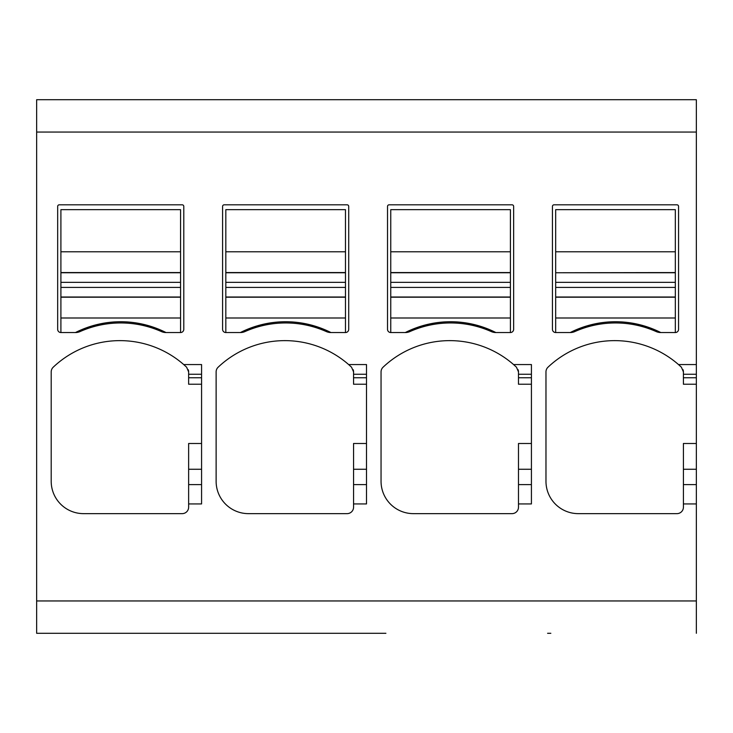 <?xml version="1.0" encoding="UTF-8"?>
<svg xmlns="http://www.w3.org/2000/svg" width="733" height="733" viewBox="0 0 733 733"><rect width="100%" height="100%" fill="white"/><g stroke="black" fill="none" stroke-linecap="round" stroke-linejoin="round"><path stroke-width="1.1" d="M696.35 132.05L36.65 132.05L36.65 99.706L696.35 99.706L696.35 484.605L683.413 484.605L683.413 469.267L696.35 469.267M217.747 633.294L36.65 633.294L36.65 132.05M547.597 633.294L550.831 633.294M385.906 633.294L56.056 633.294M52.822 633.294L36.65 633.294M382.672 633.294L220.981 633.294M696.35 633.294L696.35 600.95L36.65 600.95M696.35 364.558L678.492 364.558L681.397 367.196A97.013 97.013 0 0 0 548 367.196A6.469 6.469 0 0 0 545.975 371.888L545.975 481.297A32.334 32.334 0 0 0 578.319 513.641L676.944 513.641A6.469 6.469 0 0 0 683.413 507.172L683.413 503.938L696.35 503.938L696.35 484.605M696.35 503.938L696.35 600.95M675.331 272.758L555.678 272.758L675.331 272.566L675.331 332.544A3.234 3.234 0 0 0 678.566 329.309L678.566 206.422A1.613 1.613 0 0 0 676.944 204.809L554.066 204.809A1.613 1.613 0 0 0 552.444 206.422L552.444 329.309A3.234 3.234 0 0 0 555.678 332.544L570.228 332.544A11.316 11.316 0 0 0 574.828 331.573A100.247 100.247 0 0 1 656.182 331.573A11.316 11.316 0 0 0 660.781 332.544A100.247 100.247 0 0 0 570.228 332.544M675.331 332.544L660.781 332.544M513.576 364.558A97.013 97.013 0 0 0 513.567 364.558L531.425 364.558L531.425 503.938L518.488 503.938L518.488 507.172A6.469 6.469 0 0 1 512.019 513.641L413.394 513.641A32.334 32.334 0 0 1 381.05 481.297L381.05 371.888A6.469 6.469 0 0 1 383.075 367.196A97.013 97.013 0 0 1 513.567 364.558L516.472 367.196L518.488 371.888L518.488 384.229L531.425 384.229M405.303 332.544L390.753 332.544A3.234 3.234 0 0 1 387.519 329.309L387.519 206.422A1.613 1.613 0 0 1 389.141 204.809L512.019 204.809A1.613 1.613 0 0 1 513.641 206.422L513.641 329.309A3.234 3.234 0 0 1 510.406 332.544L495.856 332.544A100.247 100.247 0 0 0 405.303 332.544A11.316 11.316 0 0 0 409.903 331.573A100.247 100.247 0 0 1 491.257 331.573A11.316 11.316 0 0 0 495.856 332.544M366.5 484.605L353.563 484.605L353.563 507.172A6.469 6.469 0 0 1 347.094 513.641L248.469 513.641A32.334 32.334 0 0 1 216.125 481.297L216.125 371.888A6.469 6.469 0 0 1 218.15 367.196A97.013 97.013 0 0 1 348.642 364.558L351.547 367.196L353.563 371.888L353.563 384.229L366.5 384.229M348.651 364.558A97.013 97.013 0 0 0 348.642 364.558L366.5 364.558L366.5 503.938L353.563 503.938M240.378 332.544L225.828 332.544A3.234 3.234 0 0 1 222.594 329.309L222.594 206.422A1.613 1.613 0 0 1 224.216 204.809L347.094 204.809A1.613 1.613 0 0 1 348.716 206.422L348.716 329.309A3.234 3.234 0 0 1 345.481 332.544L330.931 332.544A100.247 100.247 0 0 0 240.378 332.544A11.316 11.316 0 0 0 244.978 331.573A100.247 100.247 0 0 1 326.332 331.573A11.316 11.316 0 0 0 330.931 332.544M183.726 364.558A97.013 97.013 0 0 0 183.717 364.558L201.575 364.558L201.575 503.938L188.638 503.938L188.638 507.172A6.469 6.469 0 0 1 182.169 513.641L83.544 513.641A32.334 32.334 0 0 1 51.2 481.297L51.2 371.888A6.469 6.469 0 0 1 53.225 367.196A97.013 97.013 0 0 1 183.717 364.558L186.622 367.196L188.638 371.888L188.638 384.229L201.575 384.229M166.006 332.544A11.316 11.316 0 0 1 161.407 331.573A100.247 100.247 0 0 0 80.053 331.573A11.316 11.316 0 0 1 75.453 332.544L60.903 332.544A3.234 3.234 0 0 1 57.669 329.309L57.669 206.422A1.613 1.613 0 0 1 59.291 204.809L182.169 204.809A1.613 1.613 0 0 1 183.791 206.422L183.791 329.309A3.234 3.234 0 0 1 180.556 332.544L166.006 332.544A100.247 100.247 0 0 0 75.453 332.544M683.037 369.725A6.469 6.469 0 0 1 683.413 371.888L681.397 367.196M696.35 377.761L683.413 377.761L683.413 384.229L696.35 384.229M683.413 377.761L683.413 371.888M683.413 503.938L683.413 484.605M696.35 443.492L683.413 443.492L683.413 469.267M518.488 503.938L518.488 443.492L531.425 443.492M513.641 206.422A1.613 1.613 0 0 0 512.019 204.809M353.563 484.605L353.563 469.267L366.5 469.267M366.5 443.492L353.563 443.492L353.563 469.267M188.638 503.938L188.638 443.492L201.575 443.492M518.112 369.725A6.469 6.469 0 0 1 518.488 371.888M353.187 369.725A6.469 6.469 0 0 1 353.563 371.888M188.262 369.725A6.469 6.469 0 0 1 188.638 371.888M180.556 209.656L180.556 251.776L60.903 251.776L60.903 209.656L180.556 209.656M180.556 332.544L180.556 251.776M180.556 272.758L60.903 272.758L60.903 251.776M60.903 272.758L60.903 332.544M82.38 329.364C107.925 319.212 133.498 319.212 159.079 329.364A100.247 100.247 0 0 0 82.38 329.364A100.247 100.247 0 0 1 159.079 329.364M555.678 272.758L555.678 332.544M555.678 251.776L555.678 209.656L675.331 209.656L675.331 251.776L555.678 251.776L555.678 272.566M675.331 272.566L675.331 251.776M577.155 329.364C602.7 319.212 628.273 319.212 653.854 329.364A100.247 100.247 0 0 0 577.155 329.364M390.753 287.418L510.406 287.418L510.406 272.758L390.753 272.758L390.753 332.544M390.753 251.776L390.753 209.656L510.406 209.656L510.406 251.776L390.753 251.776L390.753 272.566L510.406 272.566L510.406 251.776M510.406 287.418L510.406 297.204L390.753 297.204M510.406 332.544L510.406 297.204M412.23 329.364C437.775 319.212 463.348 319.212 488.929 329.364A100.247 100.247 0 0 0 412.23 329.364M225.828 287.418L345.481 287.418L345.481 272.758L225.828 272.758L225.828 332.544M225.828 251.776L225.828 209.656L345.481 209.656L345.481 251.776L225.828 251.776L225.828 272.566L345.481 272.566L345.481 251.776M345.481 287.418L345.481 297.204L225.828 297.204M345.481 332.544L345.481 297.204M247.305 329.364C272.85 319.212 298.423 319.212 324.004 329.364A100.247 100.247 0 0 0 247.305 329.364A100.247 100.247 0 0 1 324.004 329.364M683.413 374.261L696.35 374.261M531.425 484.605L518.488 484.605M531.425 374.261L518.488 374.261M366.5 374.261L353.563 374.261M201.575 484.605L188.638 484.605M201.575 374.261L188.638 374.261M531.425 377.761L518.488 377.761M531.425 469.267L518.488 469.267M366.5 377.761L353.563 377.761M201.575 377.761L188.638 377.761M201.575 469.267L188.638 469.267M180.556 272.566L60.903 272.566M180.556 282.352L60.903 282.352M180.556 287.418L60.903 287.418M180.556 297.012L60.903 297.012M180.556 297.204L60.903 297.204M180.556 317.994L60.903 317.994M675.331 282.352L555.678 282.352M555.678 287.418L675.331 287.418M675.331 297.012L555.678 297.012M675.331 297.204L555.678 297.204M675.331 317.994L555.678 317.994M510.406 282.352L390.753 282.352M510.406 297.012L390.753 297.012M510.406 317.994L390.753 317.994M345.481 282.352L225.828 282.352M345.481 297.012L225.828 297.012M345.481 317.994L225.828 317.994"/></g></svg>
